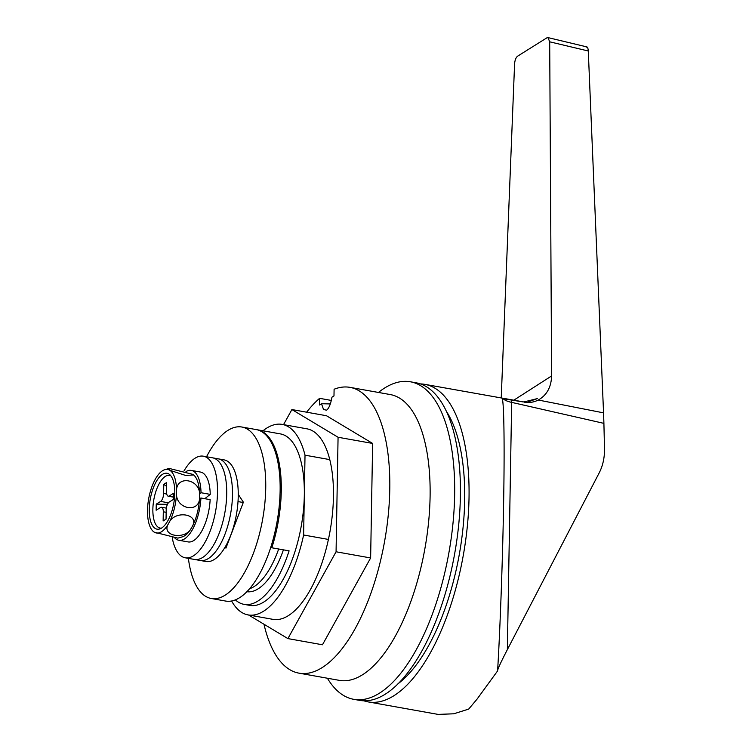 <?xml version="1.0" encoding="UTF-8"?>
<svg xmlns="http://www.w3.org/2000/svg" width="752" height="752" viewBox="0 0 752 752"><rect width="100%" height="100%" fill="white"/><g stroke="black" fill="none" stroke-linecap="round" stroke-linejoin="round"><path stroke-width="1.13" d="M397.921 683.831A151.603 63.826 -79.9 0 0 464.68 500.381A151.603 63.826 -79.9 0 0 446.566 411.626M502.308 399.039L502.317 399.105C504.056 403.504 504.62 449.273 503.596 503.821C502.74 556.884 500.118 629.809 497.589 670.916L476.928 699.294L468.684 709.089L453.804 713.789L438.096 714.4L368.085 701.889A161.276 67.906 100.1 0 1 363.827 700.779M420.462 383.924A161.276 67.906 100.1 0 1 424.842 384.357A161.276 67.906 100.1 0 1 469.032 497.645A161.276 67.906 100.1 0 1 368.085 701.889M502.317 399.105L503.21 398.739L522.753 401.859M513.719 400.243L551.62 375.934L549.693 41.811L547.982 37.6L546.873 37.835L517.62 56.165C515.91 57.547 514.904 60.094 514.594 63.807L501.227 398.015M599.306 472.67C603.001 465.328 604.73 457.131 604.486 448.07L603.903 423.367L511.67 402.376L507.356 649.625L599.306 472.67M586.146 47.235C587.293 46.314 588.008 47.573 588.28 50.995L549.693 41.811M551.62 375.934C551.216 387.214 546.76 395.251 538.263 400.026L603.555 412.867L588.28 50.995M603.555 412.867L603.903 423.367M507.356 649.625C500.907 662.108 497.645 669.186 497.57 670.84M511.708 399.951L511.67 402.376A19.355 6.26 -179 0 1 503.21 398.739M538.263 400.026C533.948 402.282 529.229 402.987 524.106 402.132M528.308 401.784L537.52 398.551L523.834 401.972M243.253 502.515L238.008 501.575M226.23 547.324L225.083 547.127M235.338 599.861A87.091 36.669 -79.9 0 0 244.052 604.354L249.814 605.379A87.091 36.669 -79.9 0 0 304.325 495.089A87.091 36.669 -79.9 0 0 280.458 433.913L257.419 429.796A87.091 36.669 -79.9 0 0 256.836 429.712M244.052 604.354A87.091 36.669 -79.9 0 0 289.097 550.859L271.81 547.776A87.091 36.669 -79.9 0 0 281.276 490.971A87.091 36.669 -79.9 0 0 257.419 429.796M231.597 600.989A96.764 40.74 -79.9 0 0 248.104 614.91A96.764 40.74 -79.9 0 0 303.62 535.001L328.389 539.428M303.62 535.001L305.021 455.186A96.764 40.74 -79.9 0 0 282.16 424.391A96.764 40.74 -79.9 0 0 262.974 430.793M305.021 455.186L329.79 459.613M271.81 547.776L270.993 546.516M283.429 549.844A74.185 31.236 100.1 0 1 246.797 591.73M247.521 590.978A74.185 31.236 -79.9 0 0 249.26 591.843M378.463 392.45A161.276 67.906 100.1 0 1 410.442 381.79A161.276 67.906 100.1 0 1 454.64 495.07A161.276 67.906 100.1 0 1 353.694 699.313A161.276 67.906 100.1 0 1 327.393 678.229M410.442 381.79L416.204 382.815A161.276 67.906 100.1 0 1 460.393 496.104A161.276 67.906 100.1 0 1 359.447 700.347L353.694 699.313M306.647 412.19A145.155 61.109 100.1 0 1 319.591 398.334L319.468 405.008L321.508 403.739L323.539 409.511L326.556 410.197C328.925 408.411 330.72 404.078 331.952 397.188L333.982 395.919L334.104 389.235A145.155 61.109 100.1 0 1 350 387.365A145.155 61.109 100.1 0 1 389.78 489.326A145.155 61.109 100.1 0 1 298.92 673.143A145.155 61.109 100.1 0 1 263.99 624.254M321.508 403.739L330.325 403.927M282.16 424.391L306.929 428.819A96.764 40.74 100.1 0 1 333.446 496.79A96.764 40.74 100.1 0 1 272.873 619.338L248.104 614.91M350 387.365L390.326 394.574A145.155 61.109 100.1 0 1 430.097 496.536A145.155 61.109 100.1 0 1 339.246 680.344L298.92 673.143M319.591 398.334L331.312 400.421M248.555 614.986L287.903 638.598L322.467 644.774L370.633 557.956L372.635 443.436L326.462 415.734L291.898 409.558L283.532 424.636M287.903 638.598L336.069 551.78L338.071 437.26L291.898 409.558M372.635 443.436L338.071 437.26M370.633 557.956L336.069 551.78M206.546 456.746A87.091 36.669 100.1 0 1 241.862 427.023A87.091 36.669 100.1 0 1 265.729 488.198A87.091 36.669 100.1 0 1 211.218 598.479A87.091 36.669 100.1 0 1 188.385 558.36M241.862 427.023L256.263 429.589A87.091 36.669 100.1 0 1 280.129 490.765A87.091 36.669 100.1 0 1 225.619 601.055L211.218 598.479M249.504 588.769A72.577 30.559 -79.9 0 0 278.682 548.998M238.262 494.374L243.375 502.204L225.92 548.142L225.28 547.155M184.005 470.931A51.606 21.733 100.1 0 1 203.36 456.182L212.581 457.827A51.606 21.733 100.1 0 1 226.719 494.083A51.606 21.733 100.1 0 1 194.42 559.441L205.935 561.5A51.606 21.733 100.1 0 0 238.243 496.141A51.606 21.733 100.1 0 0 224.096 459.886L218.343 458.861A51.606 21.733 100.1 0 1 232.481 495.107A51.606 21.733 100.1 0 1 200.182 560.466A51.606 21.733 100.1 0 0 232.481 495.107A51.606 21.733 100.1 0 0 218.343 458.861L212.581 457.827A51.606 21.733 100.1 0 1 226.719 494.083A51.606 21.733 100.1 0 1 194.42 559.441L185.199 557.787A51.606 21.733 100.1 0 1 172.246 537.774M174.793 493.218A28.388 11.947 -79.9 0 0 169.614 474.531A28.388 11.947 -79.9 0 0 156.472 481.214A28.388 11.947 -79.9 0 0 149.253 509.226A28.388 11.947 -79.9 0 0 159.894 528.891A28.388 11.947 -79.9 0 0 174.793 493.218M170.798 475.753A26.771 11.271 -79.9 0 0 152.863 509.283A26.771 11.271 -79.9 0 0 161.436 528.148M153.22 531.391L154.31 532.2A32.251 13.583 -79.9 0 0 168.824 523.101A32.251 13.583 -79.9 0 0 176.541 492.128A32.251 13.583 -79.9 0 0 169.745 470.244A32.251 13.583 -79.9 0 0 164.218 469.868A32.251 13.583 -79.9 0 0 155.232 479.344A32.251 13.583 -79.9 0 0 147.514 510.317A32.251 13.583 -79.9 0 0 153.22 531.391A32.251 13.583 -79.9 0 0 154.31 532.2L177.895 538.131L182.877 536.693A32.251 13.583 -79.9 0 0 191.863 527.218C186.101 540.904 159.744 536.308 168.824 523.101C174.614 509.386 200.953 514.058 191.863 527.218A32.251 13.583 -79.9 0 0 199.581 496.245A32.251 13.583 -79.9 0 0 193.875 475.17A32.251 13.583 -79.9 0 0 193.725 475.038M176.541 492.128C175.197 474.136 201.48 478.761 199.581 496.245C200.944 514.189 174.652 509.668 176.541 492.128M192.785 474.362L193.64 474.963L185.622 475.443L169.745 470.244L169.2 468.43L192.785 474.362M173.599 497.157L168.288 496.207A6.448 2.717 -79.9 0 1 166.521 491.667L166.681 482.521L163.776 484.335L166.606 486.365M168.288 496.207A6.448 2.717 -79.9 0 0 169.313 495.953L173.665 493.227L173.562 499.328L169.209 502.054A6.448 2.717 -79.9 0 0 166.201 509.978L166.042 519.134L163.137 520.957L163.297 511.802A6.448 2.717 -79.9 0 0 161.53 507.271A6.448 2.717 -79.9 0 0 160.496 507.515L156.143 510.241L156.247 504.141L160.608 501.415A6.448 2.717 -79.9 0 0 163.616 493.491L163.776 484.335M167.461 504.329L156.247 504.141M199.496 498.67L200.934 498.003A35.485 14.937 100.1 0 1 178.826 540.265A35.485 14.937 100.1 0 1 174.953 538.131M186.017 471.551A35.485 14.937 100.1 0 1 191.309 470.414A35.485 14.937 100.1 0 1 201.028 492.729L199.581 493.876M200.934 498.003L210.156 499.648A35.485 14.937 100.1 0 1 188.038 541.91L178.826 540.265M191.309 470.414L200.521 472.059A35.485 14.937 100.1 0 1 210.24 494.374L201.028 492.729M204.788 498.689L210.24 494.374M203.36 456.182A51.606 21.733 100.1 0 1 217.507 492.438A51.606 21.733 100.1 0 1 185.199 557.787M163.616 493.491L166.737 494.045M166.154 512.309L163.297 511.802M168.392 502.806L160.608 501.415M169.313 495.953L173.609 496.724M523.834 401.963L424.842 384.357M586.917 46.915L547.982 37.6M164.218 469.868L169.2 468.43M166.352 508.126L161.53 507.271"/></g></svg>
